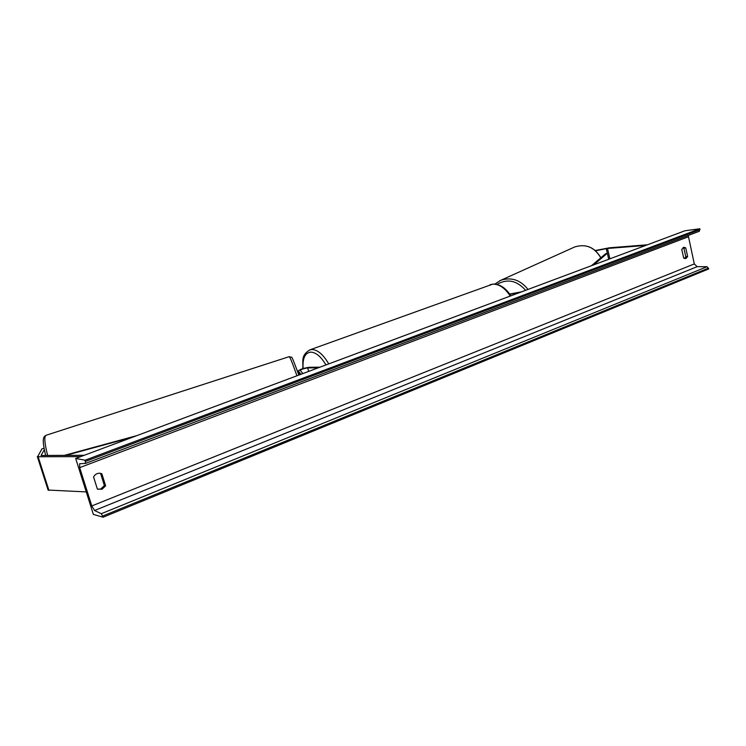 <?xml version="1.0" encoding="UTF-8"?>
<svg xmlns="http://www.w3.org/2000/svg" width="746" height="746" viewBox="0 0 746 746"><rect width="100%" height="100%" fill="white"/><g stroke="black" fill="none" stroke-linecap="round" stroke-linejoin="round"><path stroke-width="1.12" d="M595.308 250.507L609.51 247.793L647.444 244.791M595.606 250.768L607.188 248.483L645.644 245.462M48.08 490.047L86.256 491.912M44.079 448.234L41.953 448.859L37.645 456.738L80.661 456.627M44.34 449.614L41.077 455.48L84.261 455.284M319.987 367.181L309.404 367.284C303.864 368.067 300.144 369.279 298.251 370.911L300.918 374.305M318.262 367.825L307.697 367.918C303.995 368.44 301.524 369.242 300.265 370.333L302.867 373.578M509.667 294.045L521.603 291.826M509.835 294.288L520.13 292.376M97.94 489.32L100.841 488.938L104.384 485.553L100.626 473.542L99.843 473.225M97.381 489.078L102.062 489.227L105.624 485.832L101.848 473.794L100.402 473.3C97.4 472.945 95.124 474.176 93.576 476.992L97.381 489.078M685.956 258.554L683.69 258.069L681.76 249.416L683.933 247.252L685.733 247.877L687.653 256.503L685.956 258.554M683.038 247.597L683.868 248.101L685.788 256.708L684.483 258.554M75.691 458.482L85.128 460.198L85.52 463.425L79.654 463.704L79.691 467.63L91.795 505.937L94.546 510.506L101.297 513.705L103.079 517.23L93.362 514.395L75.691 458.482L685.005 230.747L699.851 228.77L699.338 231.26L85.594 463.387M688.232 235.456L694.302 263.935L697.165 266.667L707.059 266.704L708.7 268.942L103.079 517.23M85.128 460.198L699.851 228.77M685.733 247.877L683.868 248.101M687.653 256.503L685.788 256.708M101.848 473.794L100.626 473.542M105.624 485.832L104.384 485.553M606.246 248.642L608.727 259.263L607.328 253.267L593.667 264.895M607.328 253.267L605.78 253.593L591.475 265.707M65.732 455.377L133.002 437.063M64.277 455.386L136.844 435.627M609.902 258.825L607.477 248.455M48.938 490.383L38.139 456.776M298.251 370.911L299.37 374.884L298.269 370.93M308.676 371.405L307.697 367.918M510.227 296.078C504.902 287.863 499.009 283.9 492.528 284.179L489.926 284.804M325.983 364.934C320.985 356.579 315.884 352.308 310.662 352.121C304.955 352.933 302.438 358.416 303.109 368.552M309.515 349.986L311.828 349.51C317.628 349.715 323.26 354.518 328.744 363.908M600.791 257.827C594.515 247.206 585.834 243.578 574.746 246.935L573.571 247.467M499.372 280.953L500.78 280.31C511.28 276.859 520.354 279.899 528.009 289.429M525.613 290.325C516.866 280.431 507.327 278.463 496.985 284.413M79.691 467.63L688.278 236.818M91.795 505.937L694.302 263.935M85.51 461.42L700.037 229.628M102.706 516.027L708.513 268.094M101.297 513.705L707.059 266.704M94.546 510.506L697.165 266.667M47.641 455.47C44.62 443.488 44.042 436.774 45.907 435.328L46.028 435.291M289.168 356.681L289.196 356.663C290.157 357.315 292.73 363.684 296.927 375.798M48.098 490.094L37.319 456.552M302.811 368.645C303.258 360.215 300.778 355.441 309.935 349.837L492.789 284.123C499.699 283.9 505.713 287.807 510.851 295.845M600.866 257.752C594.627 247.168 585.927 243.569 574.746 246.935L500.78 280.31L494.812 284.086M85.548 463.415L699.338 231.26M45.674 455.48C40.881 436.056 44.527 436.671 45.907 435.328L289.196 356.663L291.537 357.325C291.658 356.122 294.083 362.043 298.829 375.089"/></g></svg>
